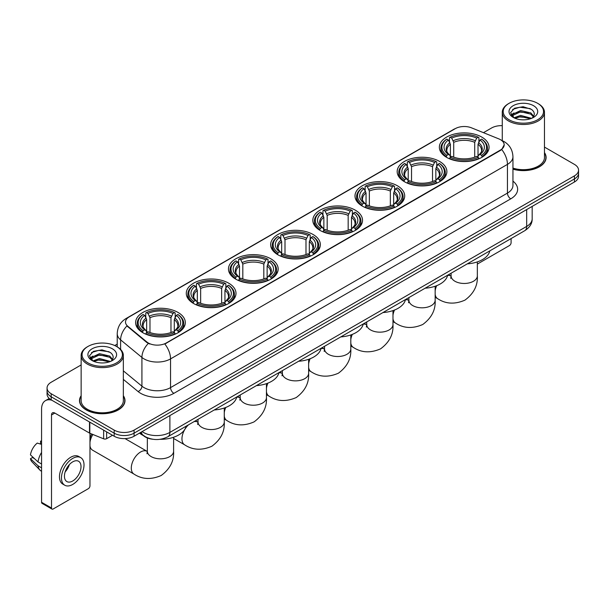<?xml version="1.0" encoding="UTF-8"?>
<svg xmlns="http://www.w3.org/2000/svg" width="609" height="609" viewBox="0 0 609 609"><rect width="100%" height="100%" fill="white"/><g stroke="black" fill="none" stroke-linecap="round" stroke-linejoin="round"><path stroke-width="0.91" d="M313.072 234.488A24.855 14.35 0 0 0 285.986 231.382A24.855 14.35 0 0 0 270.64 244.635A24.855 14.35 0 0 0 277.925 254.783A24.855 14.35 0 0 0 305.01 257.889A24.855 14.35 0 0 0 320.349 244.635A24.855 14.35 0 0 0 313.072 234.488M439.607 161.438A24.855 14.35 0 0 0 412.521 158.325A24.855 14.35 0 0 0 397.175 171.578A24.855 14.35 0 0 0 404.46 181.726A24.855 14.35 0 0 0 431.545 184.839A24.855 14.35 0 0 0 446.884 171.578A24.855 14.35 0 0 0 439.607 161.438M397.426 185.783A24.855 14.35 0 0 0 370.341 182.677A24.855 14.35 0 0 0 355.001 195.931A24.855 14.35 0 0 0 362.279 206.078A24.855 14.35 0 0 0 389.364 209.191A24.855 14.35 0 0 0 404.703 195.931A24.855 14.35 0 0 0 397.426 185.783M355.245 210.135A24.855 14.35 0 0 0 328.16 207.03A24.855 14.35 0 0 0 312.82 220.283A24.855 14.35 0 0 0 320.098 230.43A24.855 14.35 0 0 0 347.183 233.544A24.855 14.35 0 0 0 362.53 220.283A24.855 14.35 0 0 0 355.245 210.135M270.891 258.84A24.855 14.35 0 0 0 243.806 255.727A24.855 14.35 0 0 0 228.466 268.988A24.855 14.35 0 0 0 235.744 279.135A24.855 14.35 0 0 0 262.829 282.241A24.855 14.35 0 0 0 278.168 268.988A24.855 14.35 0 0 0 270.891 258.84M228.71 283.193A24.855 14.35 0 0 0 201.625 280.079A24.855 14.35 0 0 0 186.285 293.34A24.855 14.35 0 0 0 193.563 303.488A24.855 14.35 0 0 0 220.648 306.593A24.855 14.35 0 0 0 235.995 293.34A24.855 14.35 0 0 0 228.71 283.193M178.049 312.447A24.855 14.35 0 0 0 150.963 309.334A24.855 14.35 0 0 0 135.617 322.587A24.855 14.35 0 0 0 142.894 332.735A24.855 14.35 0 0 0 169.98 335.848A24.855 14.35 0 0 0 185.326 322.587A24.855 14.35 0 0 0 178.049 312.447M481.78 137.086A24.855 14.35 0 0 0 454.695 133.972A24.855 14.35 0 0 0 439.355 147.226A24.855 14.35 0 0 0 446.633 157.373A24.855 14.35 0 0 0 473.718 160.487A24.855 14.35 0 0 0 489.065 147.226A24.855 14.35 0 0 0 481.78 137.086M500.484 139.689A12.66 7.308 0 0 0 498.794 138.867L471.488 127.829A12.66 7.308 0 0 0 455.273 128.651L129.215 316.893A12.66 7.308 0 0 0 125.507 322.062A12.66 7.308 0 0 0 127.799 326.257L146.914 342.022A12.66 7.308 0 0 0 166.242 342.996L500.484 150.027A12.66 7.308 0 0 0 504.191 144.858A12.66 7.308 0 0 0 500.484 139.689M152.676 439.234A14.068 8.123 180 0 1 143.777 435.907L140.017 432.801M81.142 395.728A22.746 13.132 0 0 0 79.497 400.623A22.746 13.132 0 0 0 86.166 409.91A22.746 13.132 0 0 0 110.945 412.757A22.746 13.132 0 0 0 124.99 400.623A22.746 13.132 0 0 0 123.345 395.728M504.191 144.858L501.709 149.51L500.484 150.4L164.818 344.016A16.413 9.478 60 0 1 170.55 358.891A18.757 10.833 180 0 1 144.028 358.891A18.757 10.833 180 0 1 141.92 357.445L120.62 339.875A18.757 10.833 180 0 1 117.225 333.663L117.225 346.864M81.142 364.943L51.179 382.246A14.068 8.123 0 0 0 47.06 387.986L47.06 394.114A14.068 8.123 0 0 0 51.179 399.854L114.18 436.234L114.18 433.166A14.068 8.123 0 0 0 134.079 433.166L574.432 178.932A14.068 8.123 0 0 0 578.55 173.192A14.068 8.123 0 0 1 574.432 178.932L134.079 433.166A14.068 8.123 0 0 1 114.18 433.166L51.179 396.794L114.18 433.166L114.18 430.106A14.068 8.123 0 0 0 134.079 430.106L574.432 175.872A14.068 8.123 0 0 0 578.55 170.124A14.068 8.123 0 0 0 574.432 164.384L544.469 147.081M47.06 391.054A14.068 8.123 0 0 0 51.179 396.794A14.068 8.123 0 0 1 47.06 391.054M149.761 344.016L146.914 342.578L126.946 325.952A16.413 10.977 129.5 0 0 120.62 339.875L120.62 349.452M512.945 169.165A22.746 13.132 0 0 0 546.106 157.495A22.746 13.132 0 0 0 544.469 152.593M502.265 125.644A14.068 8.123 0 0 0 491.532 128.012L483.462 132.671M117.225 344.115L114.751 345.547M47.06 387.986A14.068 8.123 0 0 0 51.179 393.734L114.18 430.106M114.18 436.234A14.068 8.123 0 0 0 134.079 436.234L574.432 182A14.068 8.123 0 0 0 578.55 176.252L578.55 170.124M477.342 264.085L509.436 245.556A2.345 1.355 120 0 0 511.096 242.686L511.096 238.583M509.109 119.775A20.166 11.64 0 0 0 537.625 119.775A20.166 11.64 0 0 0 537.625 103.309L538.287 103.697A21.102 12.18 0 0 1 544.469 112.307A21.102 12.18 0 0 1 531.444 123.566A21.102 12.18 0 0 1 508.446 120.925A21.102 12.18 0 0 1 502.265 112.307A21.102 12.18 0 0 1 508.446 103.697L509.109 103.309A20.166 11.64 0 0 0 509.109 119.775M512.945 168.084A21.102 12.18 0 0 0 544.469 157.495L544.469 112.307M512.945 169.013A22.51 12.995 0 0 0 545.877 157.495A22.51 12.995 0 0 0 544.469 152.966M513.981 117.811L520.619 115.398L531.588 118.336M514.986 118.268L520.619 116.616L530.447 118.747M513.798 117.72L512.763 115.444L513.128 114.058L520.619 110.541L530.858 112.931L533.667 116.258M512.793 117.05L512.763 115.444M512.839 116.053L513.128 115.268L520.619 111.752L530.858 114.149L533.347 116.761M532.03 118.146A10.597 6.12 0 0 0 532.487 117.743C535.189 114.797 534.831 111.995 531.413 109.338L523.123 106.727L514.575 108.219L510.601 112.619L513.174 117.331M533.514 105.684A14.35 8.282 0 0 0 513.25 105.669A14.35 8.282 0 0 0 513.159 117.37A14.35 8.282 0 0 0 513.22 117.4A14.35 8.282 0 0 0 533.575 117.37A14.35 8.282 0 0 0 533.514 105.684M533.385 117.476L534.42 116.768M538.287 103.697L537.625 103.309A20.166 11.64 0 0 0 509.109 103.309M512.603 109.43L519.789 107.222L530.226 108.615M511.225 115.345L513.181 113.959M516.417 112.695L519.789 112.086L528.231 112.81M516.417 117.56L519.789 116.943L528.231 117.674M511.004 114.956L513.996 112.947M446.191 157.114L446.854 155.333A22.32 12.888 0 0 1 446.854 139.126L448.391 140.009A20.166 11.64 0 0 0 448.391 154.45L449.906 155.31L450.394 157.122M450.394 156.384L450.394 144.257L448.391 140.009M449.503 141.935L449.503 137.588L450.173 137.208A22.32 12.888 0 0 1 478.248 137.208L476.71 138.098A20.166 11.64 0 0 0 451.703 138.098L453.713 142.346L453.713 157.168M474.708 157.168L474.708 142.346L476.71 138.098M467.309 263.864A25.791 14.89 0 0 0 489.811 250.87M449.503 158.401A23.256 13.428 0 0 0 478.918 158.401L478.248 157.251A22.32 12.888 0 0 1 450.173 157.251L449.503 158.797M478.918 158.797L478.918 158.401M446.854 139.126L446.191 139.507A23.256 13.428 0 0 0 440.946 147.995A23.256 13.428 0 0 0 446.191 156.483M478.248 137.208L478.918 137.588L478.918 141.935M450.173 157.251L451.703 156.361A20.166 11.64 0 0 0 476.71 156.361L478.248 157.251M448.391 154.45L446.854 155.333M451.703 138.098L450.173 137.208M449.906 142.62A18.034 10.414 0 0 0 449.906 155.31L449.99 155.364C447.425 152.889 446.382 151.207 446.861 150.316A17.349 10.018 0 0 1 450.394 144.257M482.229 156.483A23.256 13.428 0 0 0 487.466 147.995A23.256 13.428 0 0 0 482.229 139.507L481.567 139.126A22.32 12.888 0 0 1 481.567 155.333L482.229 157.114M481.567 155.333L480.029 154.45A20.166 11.64 0 0 0 480.029 140.009L481.567 139.126M480.029 140.009L478.019 144.257L478.019 156.384L478.514 155.31L480.029 154.45M478.019 144.257A17.349 10.018 0 0 1 481.559 150.316C482.031 151.215 480.988 152.897 478.43 155.364L478.514 155.31A18.034 10.414 0 0 0 478.514 142.62M478.019 157.122L478.019 156.384M404.011 181.459L404.673 179.685A22.32 12.888 0 0 1 404.673 163.478L406.211 164.361A20.166 11.64 0 0 0 406.211 178.802L407.726 179.663L408.213 181.474M408.213 180.736L408.213 168.609L406.211 164.361M407.322 166.28L407.322 161.941L407.992 161.56A22.32 12.888 0 0 1 436.067 161.56L434.537 162.451A20.166 11.64 0 0 0 409.53 162.451L411.532 166.699L411.532 181.52M432.527 181.52L432.527 166.699L434.537 162.451M425.128 288.209A25.791 14.89 0 0 0 447.638 275.222M407.322 182.753A23.256 13.428 0 0 0 436.737 182.753L436.067 181.604A22.32 12.888 0 0 1 407.992 181.604L407.322 183.149M436.737 183.149L436.737 182.753M404.673 163.478L404.011 163.859A23.256 13.428 0 0 0 398.773 172.347A23.256 13.428 0 0 0 404.011 180.835M436.067 161.56L436.737 161.941L436.737 166.28M407.992 181.604L409.53 180.713A20.166 11.64 0 0 0 434.537 180.713L436.067 181.604M406.211 178.802L404.673 179.685M409.53 162.451L407.992 161.56M407.726 166.973A18.034 10.414 0 0 0 407.726 179.663L407.809 179.716C405.251 177.242 404.209 175.559 404.68 174.669A17.349 10.018 0 0 1 408.213 168.609M440.048 180.835A23.256 13.428 0 0 0 445.293 172.347A23.256 13.428 0 0 0 440.048 163.859L439.386 163.478A22.32 12.888 0 0 1 439.386 179.685L440.048 181.459M439.386 179.685L437.848 178.802A20.166 11.64 0 0 0 437.848 164.361L439.386 163.478M437.848 164.361L435.846 168.609L435.846 180.736L436.333 179.663L437.848 178.802M435.846 168.609A17.349 10.018 0 0 1 439.378 174.669C439.85 175.559 438.807 177.242 436.25 179.716L436.333 179.663A18.034 10.414 0 0 0 436.333 166.973M435.846 181.474L435.846 180.736M361.83 205.812L362.5 204.038A22.32 12.888 0 0 1 362.5 187.831L364.03 188.714A20.166 11.64 0 0 0 364.03 203.155L365.545 204.015L366.039 205.819M366.039 205.081L366.039 192.962L364.03 188.714M365.149 190.632L365.149 186.293L365.811 185.912A22.32 12.888 0 0 1 393.894 185.912L392.356 186.796A20.166 11.64 0 0 0 367.349 186.796L369.351 191.051L369.351 205.872M390.354 205.872L390.354 191.051L392.356 186.796M382.954 312.562A25.791 14.89 0 0 0 405.457 299.575M365.149 207.106A23.256 13.428 0 0 0 394.556 207.106L393.894 205.949A22.32 12.888 0 0 1 365.811 205.949L365.149 207.502M394.556 207.502L394.556 207.106M362.5 187.831L361.83 188.211A23.256 13.428 0 0 0 356.592 196.699A23.256 13.428 0 0 0 361.83 205.187M393.894 185.912L394.556 186.293L394.556 190.632M365.811 205.949L367.349 205.066A20.166 11.64 0 0 0 392.356 205.066L393.894 205.949M364.03 203.155L362.5 204.038M367.349 186.796L365.811 185.912M365.545 191.325A18.034 10.414 0 0 0 365.545 204.015L365.636 204.068C363.071 201.594 362.028 199.912 362.5 199.021A17.349 10.018 0 0 1 366.039 192.962M397.875 205.187A23.256 13.428 0 0 0 403.112 196.699A23.256 13.428 0 0 0 397.875 188.211L397.205 187.831A22.32 12.888 0 0 1 397.205 204.038L397.875 205.812M397.205 204.038L395.675 203.155A20.166 11.64 0 0 0 395.675 188.714L397.205 187.831M395.675 188.714L393.665 192.962L393.665 205.081L394.16 204.015L395.675 203.155M393.665 192.962A17.349 10.018 0 0 1 397.205 199.021C397.677 199.912 396.634 201.594 394.069 204.068L394.16 204.015A18.034 10.414 0 0 0 394.16 191.325M393.665 205.819L393.665 205.081M319.649 230.164L320.319 228.39A22.32 12.888 0 0 1 320.319 212.176L321.856 213.066A20.166 11.64 0 0 0 321.856 227.5L323.371 228.367L323.859 230.172M323.859 229.433L323.859 217.314L321.856 213.066M322.968 214.985L322.968 210.645L323.638 210.265A22.32 12.888 0 0 1 351.713 210.265L350.175 211.148A20.166 11.64 0 0 0 325.168 211.148L327.178 215.396L327.178 230.225M348.173 230.225L348.173 215.396L350.175 211.148M340.774 336.914A25.791 14.89 0 0 0 363.276 323.919M322.968 231.45A23.256 13.428 0 0 0 352.383 231.45L351.713 230.301A22.32 12.888 0 0 1 323.638 230.301L322.968 231.854M352.383 231.854L352.383 231.45M320.319 212.176L319.649 212.556A23.256 13.428 0 0 0 314.411 221.052A23.256 13.428 0 0 0 319.649 229.54M351.713 210.265L352.383 210.645L352.383 214.985M323.638 230.301L325.168 229.418A20.166 11.64 0 0 0 350.175 229.418L351.713 230.301M321.856 227.5L320.319 228.39M325.168 211.148L323.638 210.265M323.371 215.677A18.034 10.414 0 0 0 323.371 228.367L323.455 228.421C320.89 225.939 319.847 224.257 320.326 223.374A17.349 10.018 0 0 1 323.859 217.314M355.694 229.54A23.256 13.428 0 0 0 360.931 221.052A23.256 13.428 0 0 0 355.694 212.556L355.032 212.176A22.32 12.888 0 0 1 355.032 228.39L355.694 230.164M355.032 228.39L353.494 227.5A20.166 11.64 0 0 0 353.494 213.066L355.032 212.176M353.494 213.066L351.484 217.314L351.484 229.433L351.979 228.367L353.494 227.5M351.484 217.314A17.349 10.018 0 0 1 355.024 223.374C355.496 224.264 354.453 225.947 351.895 228.421L351.979 228.367A18.034 10.414 0 0 0 351.979 215.677M351.484 230.172L351.484 229.433M277.476 254.516L278.138 252.743A22.32 12.888 0 0 1 278.138 236.528L279.676 237.419A20.166 11.64 0 0 0 279.676 251.852L281.191 252.712L281.678 254.524M281.678 253.786L281.678 241.666L279.676 237.419M280.787 239.337L280.787 234.998L281.457 234.617A22.32 12.888 0 0 1 309.532 234.617L308.002 235.5A20.166 11.64 0 0 0 282.995 235.5L284.997 239.748L284.997 254.577M305.992 254.577L305.992 239.748L308.002 235.5M298.593 361.266A25.791 14.89 0 0 0 321.103 348.272M280.787 255.803A23.256 13.428 0 0 0 310.202 255.803L309.532 254.653A22.32 12.888 0 0 1 281.457 254.653L280.787 256.206M310.202 256.206L310.202 255.803M278.138 236.528L277.476 236.909A23.256 13.428 0 0 0 272.238 245.404A23.256 13.428 0 0 0 277.476 253.892M309.532 234.617L310.202 234.998L310.202 239.337M281.457 254.653L282.995 253.77A20.166 11.64 0 0 0 308.002 253.77L309.532 254.653M279.676 251.852L278.138 252.743M282.995 235.5L281.457 234.617M281.191 240.03A18.034 10.414 0 0 0 281.191 252.712L281.274 252.773C278.716 250.291 277.674 248.609 278.146 247.726A17.349 10.018 0 0 1 281.678 241.666M313.513 253.892A23.256 13.428 0 0 0 318.758 245.404A23.256 13.428 0 0 0 313.513 236.909L312.851 236.528A22.32 12.888 0 0 1 312.851 252.743L313.513 254.516M312.851 252.743L311.313 251.852A20.166 11.64 0 0 0 311.313 237.419L312.851 236.528M311.313 237.419L309.311 241.666L309.311 253.786L309.798 252.712L311.313 251.852M309.311 241.666A17.349 10.018 0 0 1 312.843 247.726C313.315 248.617 312.272 250.299 309.715 252.773L309.798 252.712A18.034 10.414 0 0 0 309.798 240.03M309.311 254.524L309.311 253.786M235.295 278.869L235.965 277.095A22.32 12.888 0 0 1 235.965 260.88L237.495 261.771A20.166 11.64 0 0 0 237.495 276.204L239.01 277.065L239.504 278.876M239.504 278.138L239.504 266.019L237.495 261.771M238.614 263.689L238.614 259.35L239.276 258.97A22.32 12.888 0 0 1 267.359 258.97L265.821 259.853A20.166 11.64 0 0 0 240.814 259.853L242.816 264.1L242.816 278.93M263.819 278.93L263.819 264.1L265.821 259.853M256.419 385.619A25.791 14.89 0 0 0 278.922 372.624M238.614 280.155A23.256 13.428 0 0 0 268.021 280.155L267.359 279.006A22.32 12.888 0 0 1 239.276 279.006L238.614 280.551M268.021 280.551L268.021 280.155M235.965 260.88L235.295 261.261A23.256 13.428 0 0 0 230.057 269.749A23.256 13.428 0 0 0 235.295 278.244M267.359 258.97L268.021 259.35L268.021 263.689M239.276 279.006L240.814 278.123A20.166 11.64 0 0 0 265.821 278.123L267.359 279.006M237.495 276.204L235.965 277.095M240.814 259.853L239.276 258.97M239.01 264.382A18.034 10.414 0 0 0 239.01 277.065L239.101 277.125C236.536 274.644 235.493 272.961 235.965 272.078A17.349 10.018 0 0 1 239.504 266.019M271.34 278.244A23.256 13.428 0 0 0 276.577 269.749A23.256 13.428 0 0 0 271.34 261.261L270.67 260.88A22.32 12.888 0 0 1 270.67 277.095L271.34 278.869M270.67 277.095L269.14 276.204A20.166 11.64 0 0 0 269.14 261.771L270.67 260.88M269.14 261.771L267.13 266.019L267.13 278.138L267.617 277.065L269.14 276.204M267.13 266.019A17.349 10.018 0 0 1 270.67 272.078C271.142 272.969 270.099 274.651 267.534 277.125L267.617 277.065A18.034 10.414 0 0 0 267.617 264.382M267.13 278.876L267.13 278.138M193.114 303.221L193.784 301.44A22.32 12.888 0 0 1 193.784 285.233L195.322 286.116A20.166 11.64 0 0 0 195.322 300.557L196.836 301.417L197.324 303.229M197.324 302.49L197.324 290.364L195.322 286.116M196.433 288.042L196.433 283.703L197.103 283.322A22.32 12.888 0 0 1 225.178 283.322L223.64 284.205A20.166 11.64 0 0 0 198.633 284.205L200.643 288.453L200.643 303.274M221.638 303.274L221.638 288.453L223.64 284.205M214.239 409.971A25.791 14.89 0 0 0 236.741 396.977M196.433 304.508A23.256 13.428 0 0 0 225.848 304.508L225.178 303.358A22.32 12.888 0 0 1 197.103 303.358L196.433 304.903M225.848 304.903L225.848 304.508M193.784 285.233L193.114 285.613A23.256 13.428 0 0 0 187.876 294.101A23.256 13.428 0 0 0 193.114 302.597M225.178 283.322L225.848 283.703L225.848 288.042M197.103 303.358L198.633 302.475A20.166 11.64 0 0 0 223.64 302.475L225.178 303.358M195.322 300.557L193.784 301.44M198.633 284.205L197.103 283.322M196.836 288.735A18.034 10.414 0 0 0 196.836 301.417L196.92 301.478C194.355 298.996 193.312 297.314 193.791 296.431A17.349 10.018 0 0 1 197.324 290.364M229.159 302.597A23.256 13.428 0 0 0 234.396 294.101A23.256 13.428 0 0 0 229.159 285.613L228.497 285.233A22.32 12.888 0 0 1 228.497 301.44L229.159 303.221M228.497 301.44L226.959 300.557A20.166 11.64 0 0 0 226.959 286.116L228.497 285.233M226.959 286.116L224.949 290.364L224.949 302.49L225.444 301.417L226.959 300.557M224.949 290.364A17.349 10.018 0 0 1 228.489 296.431C228.961 297.321 227.918 299.004 225.36 301.478L225.444 301.417A18.034 10.414 0 0 0 225.444 288.735M224.949 303.229L224.949 302.49M89.972 438.807A8.442 4.872 -60 0 1 91.83 434.05M92.88 434.476A13.132 7.582 120 0 0 89.972 442.279M89.972 445.887A13.132 7.582 120 0 0 92.56 450.173L134.01 474.099A13.132 7.582 -60 0 1 132.001 463.578A13.132 7.582 -60 0 1 140.572 452.007A13.132 7.582 -60 0 1 147.142 451.36L147.34 451.467M142.453 332.476L143.115 330.695A22.32 12.888 0 0 1 143.115 314.488L144.653 315.371A20.166 11.64 0 0 0 144.653 329.812L146.168 330.672L146.655 332.484M146.655 331.745L146.655 319.618L144.653 315.371M145.764 317.289L145.764 312.95L146.434 312.569A22.32 12.888 0 0 1 174.509 312.569L172.979 313.46A20.166 11.64 0 0 0 147.964 313.46L149.974 317.708L149.974 332.529M170.969 332.529L170.969 317.708L172.979 313.46M139.491 433.106A25.791 14.89 0 0 0 142.232 434.971A25.791 14.89 0 0 0 143.412 435.61M159.908 439.325A25.791 14.89 0 0 0 186.08 426.231M145.764 333.762A23.256 13.428 0 0 0 175.179 333.762L174.509 332.613A22.32 12.888 0 0 1 146.434 332.613L145.764 334.158M175.179 334.158L175.179 333.762M143.115 314.488L142.453 314.868A23.256 13.428 0 0 0 137.215 323.356A23.256 13.428 0 0 0 142.453 331.844M174.509 312.569L175.179 312.95L175.179 317.289M146.434 332.613L147.964 331.722A20.166 11.64 0 0 0 172.979 331.722L174.509 332.613M144.653 329.812L143.115 330.695M147.964 313.46L146.434 312.569M146.168 317.982A18.034 10.414 0 0 0 146.168 330.672L146.251 330.725C143.694 328.251 142.643 326.569 143.123 325.678A17.349 10.018 0 0 1 146.655 319.618M178.49 331.844A23.256 13.428 0 0 0 183.728 323.356A23.256 13.428 0 0 0 178.49 314.868L177.828 314.488A22.32 12.888 0 0 1 177.828 330.695L178.49 332.476M177.828 330.695L176.29 329.812A20.166 11.64 0 0 0 176.29 315.371L177.828 314.488M176.29 315.371L174.288 319.618L174.288 331.745L174.775 330.672L176.29 329.812M174.288 319.618A17.349 10.018 0 0 1 177.82 325.678C178.292 326.569 177.249 328.251 174.692 330.725L174.775 330.672A18.034 10.414 0 0 0 174.775 317.982M174.288 332.484L174.288 331.745M106.636 431.872L106.636 438.67L112.52 435.275M51.879 400.265A18.757 10.833 -120 0 0 45.447 400.653A18.757 10.833 -120 0 0 41.564 409.24L41.564 502.28L51.514 508.02L51.514 414.98A4.689 2.71 60 0 1 52.481 412.833A4.689 2.71 60 0 1 54.825 413.069L89.5 433.083L89.5 421.984M51.514 508.02A2.345 1.355 120 0 0 51.993 509.094L42.051 503.354A2.345 1.355 -60 0 1 41.564 502.28M51.993 509.094A2.345 1.355 120 0 0 53.166 508.979L88.32 488.684A2.345 1.355 120 0 0 89.972 485.815L89.972 433.304M106.636 438.67A2.345 1.355 180 0 1 103.637 438.823L89.812 433.235A2.345 1.355 180 0 1 89.5 433.083M72.73 480.988A11.723 6.768 120 0 0 80.388 470.658A11.723 6.768 120 0 0 78.591 461.264A11.723 6.768 120 0 0 72.73 461.85A11.723 6.768 120 0 0 65.072 472.181A11.723 6.768 120 0 0 66.868 481.574A11.723 6.768 120 0 0 72.73 480.988M65.155 471.906A11.723 6.768 120 0 0 69.365 464.614M41.564 441.464L40.567 441.167L40.567 443.519L41.564 444.098M80.708 457.61L78.713 456.461A15.941 9.204 120 0 0 70.743 457.252A15.941 9.204 120 0 0 60.329 471.305A15.941 9.204 120 0 0 62.773 484.079L64.76 485.228A15.941 9.204 120 0 0 72.73 484.437A15.941 9.204 120 0 0 83.151 470.392A15.941 9.204 120 0 0 80.708 457.61A15.941 9.204 120 0 0 72.73 458.402A15.941 9.204 120 0 0 62.316 472.455A15.941 9.204 120 0 0 64.76 485.228M41.564 452.426A15.476 8.937 120 0 0 38.04 461.965L30.45 454.862A12.195 7.042 120 0 1 37.256 443.078L41.564 444.387M41.564 463.997L38.04 461.965M34.553 458.706L32.49 457.511L30.45 458.691L38.04 465.794L41.564 467.826M38.04 465.794A15.476 8.937 120 0 0 39.95 470.118A15.476 8.937 120 0 0 41.123 471.039L41.564 471.29M41.564 440.886A12.195 7.042 120 0 0 40.567 441.167M30.45 458.691A12.195 7.042 120 0 0 31.889 461.729L39.95 470.118M87.985 362.911A20.166 11.64 0 0 0 116.502 362.911A20.166 11.64 0 0 0 116.502 346.445L117.164 346.826A21.102 12.18 0 0 1 123.345 355.443A21.102 12.18 0 0 1 110.32 366.702A21.102 12.18 0 0 1 87.323 364.06A21.102 12.18 0 0 1 81.142 355.443A21.102 12.18 0 0 1 87.323 346.826L87.985 346.445A20.166 11.64 0 0 0 87.985 362.911M81.142 355.443L81.142 400.623A21.102 12.18 0 0 0 87.323 409.24A21.102 12.18 0 0 0 110.32 411.882A21.102 12.18 0 0 0 123.345 400.623L123.345 355.443M81.142 396.101A22.51 12.995 0 0 0 79.733 400.623A22.51 12.995 0 0 0 86.326 409.811A22.51 12.995 0 0 0 110.861 412.628A22.51 12.995 0 0 0 124.754 400.623A22.51 12.995 0 0 0 123.345 396.101M92.865 360.947L99.503 358.534L110.465 361.464M93.87 361.403L99.503 359.752L109.331 361.883M92.682 360.855L91.647 358.572L92.005 357.186L99.503 353.669L109.742 356.067L112.551 359.386M91.677 360.185L91.647 358.572M91.715 359.181L92.005 358.404L99.503 354.887L109.742 357.277L112.231 359.896M110.914 361.282A10.597 6.12 0 0 0 111.363 360.878C114.066 357.932 113.708 355.123 110.29 352.466L102 349.863L93.451 351.347L89.477 355.755L92.058 360.467M112.391 348.82A14.35 8.282 0 0 0 92.126 348.797A14.35 8.282 0 0 0 92.035 360.498A14.35 8.282 0 0 0 92.096 360.536A14.35 8.282 0 0 0 112.452 360.498A14.35 8.282 0 0 0 112.391 348.82M112.262 360.604L113.297 359.904M117.164 346.826L116.502 346.445A20.166 11.64 0 0 0 87.985 346.445M91.487 352.558L98.666 350.35L109.11 351.743M90.102 358.48L92.058 357.087M95.301 355.823L98.666 355.214L107.115 355.938M95.301 360.688L98.666 360.079L107.115 360.802M89.881 358.084L92.873 356.075M127.799 326.257L127.799 326.812M146.914 342.022L146.914 342.578M166.242 342.996L166.242 343.377M512.945 181.147A23.447 13.535 180 0 1 510.761 198.846L173.869 393.345A4.689 2.71 60 0 1 170.55 387.606L507.449 193.099A18.757 10.833 0 0 0 512.945 185.44L512.945 156.726A18.757 10.833 180 0 1 507.449 164.384A16.413 9.478 -120 0 0 501.709 149.51M173.869 393.345A23.447 13.535 180 0 1 140.709 393.345A23.447 13.535 180 0 1 138.083 391.541L123.345 379.392M148.314 343.446A16.413 10.977 129.5 0 0 141.92 357.445L141.92 386.159A18.757 10.833 0 0 0 144.028 387.606A18.757 10.833 0 0 0 170.55 387.606L170.55 358.891L507.449 164.384L507.449 193.099A4.689 2.71 60 0 0 510.761 198.846M512.945 156.726C512.626 149.981 509.657 144.927 504.046 141.554L501.679 140.397A16.413 7.689 112 0 0 501.458 140.321M127.821 317.852A16.413 9.478 -120 0 0 126.124 318.492C120.506 321.864 117.545 326.919 117.225 333.663M126.124 318.492L453.895 129.253A16.413 9.478 60 0 1 455.136 128.727M134.079 430.106L134.079 436.234M574.432 175.872L574.432 182M51.179 393.734L51.179 399.854M123.345 370.843L141.92 386.159A4.689 3.136 -50.5 0 1 138.083 391.541M142.103 431.598A18.757 10.833 0 0 0 143.359 432.405A18.757 10.833 0 0 0 169.888 432.405L526.678 226.411A18.757 10.833 0 0 0 532.175 218.753C532.312 223.412 529.83 227.393 524.737 230.704L167.947 436.699A9.379 5.412 60 0 0 169.888 432.405L169.888 415.559M526.678 209.565L526.678 226.411A9.379 5.412 60 0 1 524.737 230.704M141.341 432.04A9.379 6.273 129.5 0 0 142.978 435.085L140.131 432.74M477.342 261.893L477.342 275.877A13.132 7.582 180 0 1 473.49 281.244A13.132 7.582 180 0 1 454.923 281.244A13.132 7.582 180 0 1 451.079 275.877L450.729 278.397M447.585 275.443A13.132 7.582 -60 0 1 450.881 275.999L451.079 276.105M477.342 275.877C477.905 285.522 473.772 293.607 464.949 300.13C454.885 304.515 445.818 304.051 437.749 298.737A13.132 7.582 -60 0 1 435.161 294.452M435.161 290.851A13.132 7.582 -60 0 1 436.676 285.69M474.708 142.346A17.349 10.018 0 0 0 453.713 142.346M475.195 140.709A18.034 10.414 0 0 0 453.218 140.709M435.161 286.245L435.161 300.229A13.132 7.582 180 0 1 431.317 305.589A13.132 7.582 180 0 1 412.742 305.589A13.132 7.582 180 0 1 408.898 300.229L408.548 302.749M405.404 299.795A13.132 7.582 -60 0 1 408.7 300.351L408.898 300.458M435.161 300.229C435.724 309.874 431.598 317.959 422.768 324.483C412.704 328.868 403.638 328.403 395.568 323.09A13.132 7.582 -60 0 1 392.98 318.804M392.98 315.203A13.132 7.582 -60 0 1 394.495 310.042M432.527 166.699A17.349 10.018 0 0 0 411.532 166.699M433.022 165.062A18.034 10.414 0 0 0 411.045 165.062M392.98 310.598L392.98 324.582A13.132 7.582 180 0 1 389.136 329.941A13.132 7.582 180 0 1 370.569 329.941A13.132 7.582 180 0 1 366.725 324.582L366.367 327.102M363.23 324.148A13.132 7.582 -60 0 1 366.519 324.696L366.717 324.81M392.98 324.582C393.551 334.227 389.417 342.311 380.587 348.835C370.531 353.22 361.464 352.756 353.395 347.442A13.132 7.582 -60 0 1 350.807 343.156M350.807 339.556A13.132 7.582 -60 0 1 352.314 334.394M390.354 191.051A17.349 10.018 0 0 0 369.351 191.051M390.841 189.414A18.034 10.414 0 0 0 368.864 189.414M350.807 334.95L350.807 348.934A13.132 7.582 180 0 1 346.955 354.293A13.132 7.582 180 0 1 328.388 354.293A13.132 7.582 180 0 1 324.544 348.934L324.194 351.454M321.05 348.5A13.132 7.582 -60 0 1 324.346 349.048L324.544 349.163M350.807 348.934C351.37 358.579 347.237 366.656 338.414 373.188C328.35 377.572 319.283 377.108 311.214 371.794A13.132 7.582 -60 0 1 308.626 367.509M308.626 363.908A13.132 7.582 -60 0 1 310.141 358.739M348.173 215.396A17.349 10.018 0 0 0 327.178 215.396M348.66 213.759A18.034 10.414 0 0 0 326.683 213.759M308.626 359.302L308.626 373.287A13.132 7.582 180 0 1 304.782 378.646A13.132 7.582 180 0 1 286.207 378.646A13.132 7.582 180 0 1 282.363 373.287L282.013 375.806M278.869 372.853A13.132 7.582 -60 0 1 282.165 373.401L282.363 373.515M308.626 373.287C309.189 382.924 305.063 391.008 296.233 397.54C286.169 401.917 277.103 401.453 269.033 396.147A13.132 7.582 -60 0 1 266.445 391.861M266.445 388.253A13.132 7.582 -60 0 1 267.96 383.091M305.992 239.748A17.349 10.018 0 0 0 284.997 239.748M306.487 238.111A18.034 10.414 0 0 0 284.51 238.111M266.445 383.655L266.445 397.639A13.132 7.582 180 0 1 262.601 402.998A13.132 7.582 180 0 1 244.034 402.998A13.132 7.582 180 0 1 240.19 397.639L239.832 400.151M236.695 397.205A13.132 7.582 -60 0 1 239.984 397.753L240.182 397.867M266.445 397.639C267.016 407.276 262.882 415.361 254.052 421.892C243.996 426.27 234.929 425.805 226.86 420.499A13.132 7.582 -60 0 1 224.272 416.213M224.272 412.605A13.132 7.582 -60 0 1 225.779 407.444M263.819 264.1A17.349 10.018 0 0 0 242.816 264.1M264.306 262.464A18.034 10.414 0 0 0 242.329 262.464M224.272 408.007L224.272 421.991A13.132 7.582 180 0 1 220.42 427.351A13.132 7.582 180 0 1 201.853 427.351A13.132 7.582 180 0 1 198.009 421.991L197.659 424.503M194.02 421.641A13.132 7.582 -60 0 1 197.811 422.106L198.009 422.22M224.272 421.991C224.835 431.629 220.702 439.713 211.879 446.237C201.815 450.622 192.748 450.158 184.679 444.844A13.132 7.582 -60 0 1 188.463 424.846M221.638 288.453A17.349 10.018 0 0 0 200.643 288.453M222.125 286.816A18.034 10.414 0 0 0 200.148 286.816M173.603 437.254L173.603 451.239A13.132 7.582 180 0 1 169.759 456.605A13.132 7.582 180 0 1 151.184 456.605A13.132 7.582 180 0 1 147.34 451.239L146.99 453.758M170.969 317.708A17.349 10.018 0 0 0 149.974 317.708M171.456 316.071A18.034 10.414 0 0 0 149.487 316.071M51.514 414.98L54.825 413.069M89.812 422.159L89.812 433.235M103.637 438.823L103.637 430.144M453.895 129.253L456.902 127.852M167.947 436.699C160.395 440.49 152.851 440.49 145.307 436.699L142.978 435.085M532.175 218.753L532.175 206.39M545.877 159.375L545.877 157.495M502.265 140.649L502.265 112.307M437.749 298.737L435.161 297.245M440.946 152.288L440.946 147.995M487.466 152.288L487.466 147.995M450.881 275.999L448.582 274.674M451.079 273.228L451.079 275.877M395.568 323.09L392.98 321.598M398.773 176.64L398.773 172.347M445.293 176.64L445.293 172.347M408.7 300.351L406.409 299.027M408.898 297.58L408.898 300.229M353.395 347.442L350.807 345.95M356.592 200.993L356.592 196.699M403.112 200.993L403.112 196.699M366.519 324.696L364.228 323.371M366.725 321.933L366.725 324.582M311.214 371.794L308.626 370.302M314.411 225.338L314.411 221.052M360.931 225.338L360.931 221.052M324.346 349.048L322.047 347.724M324.544 346.285L324.544 348.934M269.033 396.147L266.445 394.647M272.238 249.69L272.238 245.404M318.758 249.69L318.758 245.404M282.165 373.401L279.874 372.076M282.363 370.637L282.363 373.287M226.86 420.499L224.272 419M230.057 274.042L230.057 269.749M276.577 274.042L276.577 269.749M239.984 397.753L237.693 396.429M240.19 394.99L240.19 397.639M184.679 444.844L173.603 438.45M187.876 298.395L187.876 294.101M234.396 298.395L234.396 294.101M197.811 422.106L195.512 420.781M198.009 419.342L198.009 421.991M173.603 451.239C174.166 460.884 170.04 468.968 161.21 475.492C151.146 479.877 142.08 479.412 134.01 474.099M137.215 327.65L137.215 323.356M183.728 327.65L183.728 323.356M147.142 451.36L125.035 438.594M147.34 437.947L147.34 451.239M45.447 400.653L49.245 398.461M124.754 402.503L124.754 400.623M79.733 402.503L79.733 400.623"/></g></svg>

